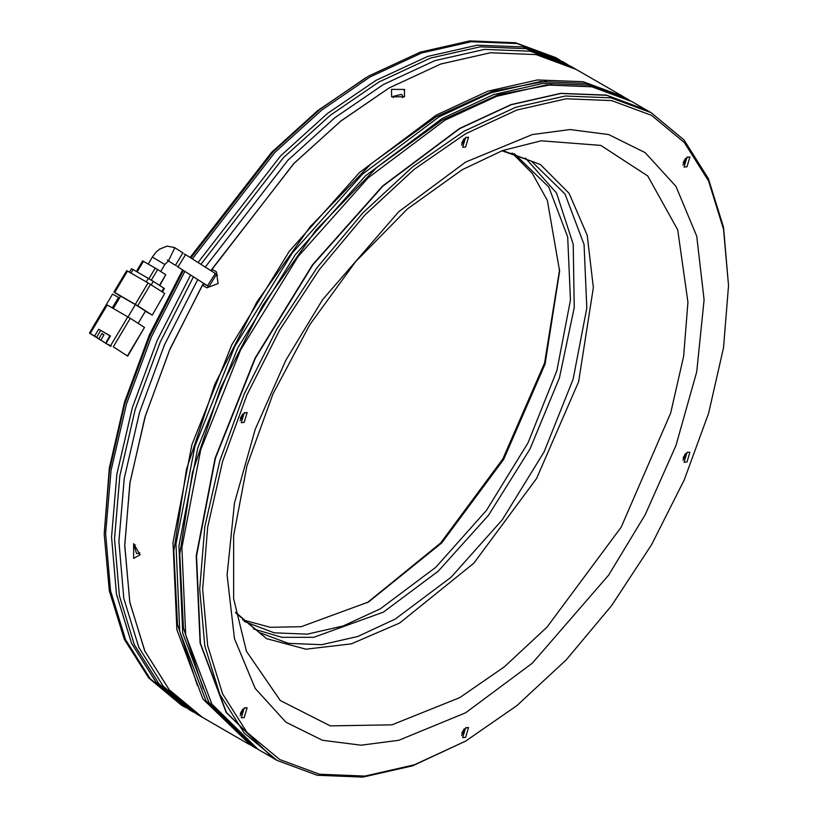 <?xml version="1.0" encoding="UTF-8"?>
<svg xmlns="http://www.w3.org/2000/svg" width="818" height="818" viewBox="0 0 818 818"><rect width="100%" height="100%" fill="white"/><g stroke="black" fill="none" stroke-linecap="round" stroke-linejoin="round"><path stroke-width="1.23" d="M190.062 257.425L271.566 152.363L317.813 110.522L368.621 76.084L420.217 52.168L469.829 40.9L515.544 42.72L555.616 57.557L560.003 60.143M512.068 153.017L532.354 173.365L547.334 200.451L559.614 271.167L545.074 363.959L503.683 459.399L441.72 542.978L368.632 601.966L301.249 626.69L270.298 627.263L242.537 619.87M192.322 258.866L274.807 152.455L321.638 110.082L370.104 76.933L421.689 53.017L471.301 41.749L517.017 43.569L557.089 58.405M514.317 153.682L548.817 187.015L567.702 237.046L570.453 300.104L556.833 370.738L528.019 442.886L486.485 510.33L435.82 567.242L380.38 608.756L343.12 626.026L307.302 634.165L274.275 632.846L244.234 621.486M404.787 89.683L404.041 90.062L404.787 89.683M200.901 264.337L283.478 157.7L330.37 115.236L378.918 82.015L430.503 58.098L480.115 46.841L525.831 48.661L565.903 63.497L562.968 61.8L522.886 46.963L477.17 45.143L427.569 56.401L375.973 80.328L327.456 113.518L280.584 155.952L198.048 262.517M565.903 63.497L568.091 64.796M210.911 270.727L293.59 163.815L340.564 121.248L389.194 87.955L440.79 64.039L490.391 52.771L536.117 54.601L576.189 69.438L570.31 66.043L530.238 51.207L484.522 49.387L434.91 60.644L383.325 84.561L334.736 117.812L287.813 160.318L205.195 267.077M182.567 269.899L149.316 335.094L124.581 402.047L109.336 468.121L104.193 534.103L109.397 470.831L124.796 404.031L149.796 336.341L183.406 270.431M559.614 269.48L544.573 362.936L502.814 458.908L440.585 543.05L367.17 602.805M186.075 707.815L181.647 705.31L148.753 678.02L124.316 639.339L109.275 590.749L104.193 534.103M190.891 257.956L273.365 151.586L320.175 109.223L365.687 77.782M183.109 706.159L150.062 678.674L125.553 639.676L110.563 590.668L105.665 533.551L111.043 470.554L126.493 404.133L151.412 336.852L184.837 271.351M190.563 275.001L157.189 340.482L132.311 407.732L116.892 474.113L111.534 537.068L116.453 594.134L131.453 643.112L155.952 682.089L188.989 709.554L191.923 711.241L158.897 683.787L134.397 644.829L119.397 595.872L114.479 538.827L119.817 475.892L135.215 409.521L160.072 342.302L193.426 276.821M250.697 745.167L202.997 699.042L176.852 629.768L173.038 542.457L191.903 444.655L231.791 344.756L289.296 251.382L359.45 172.567L436.209 115.103L487.804 91.176L537.406 79.919L583.122 81.739L623.193 96.575L576.189 69.438L536.117 54.601L490.391 52.771L440.79 64.039L389.194 87.955L340.871 120.992L294.183 163.211L211.852 269.194L216.412 271.821L218.13 283.549L206.872 287.793L202.312 285.165L169.398 350.441L144.929 417.364L129.857 483.366L124.755 545.903L129.827 602.559L144.878 651.179L169.316 689.881L202.21 717.181L169.203 689.758L144.725 650.842L129.714 601.956L124.755 544.972L130.052 482.119L145.389 415.82L170.175 348.652L203.447 283.212M194.142 712.498L191.923 711.241M197.721 279.562L164.408 345.022L139.571 412.221L124.203 478.561L118.886 541.455L123.825 598.479L138.825 647.406L163.314 686.353L196.34 713.787L249.224 744.329M168.303 260.799L175.42 265.329L182.833 252.823M144.459 327.374L127.424 355.912L113.252 346.883L130.297 318.345L144.459 327.374L127.741 356.127L113.252 346.883M107.25 304.971L106.473 304.552L89.438 333.09L90.205 333.509L107.25 304.971L130.297 318.345M127.997 316.955L135.369 304.603L120.675 296.126L113.303 308.468M135.369 304.603L145.481 311.055L138.15 323.345M89.438 333.09L98.763 338.877L101.953 333.529L103.978 334.818L100.788 340.165L110.808 346.382L111.187 345.748M112.27 307.875L118.487 297.455L119.5 298.1M97.904 338.376L110.808 346.382M106.371 342.844L110.45 335.993L98.702 329.214L94.612 336.055L90.205 333.509M120.563 296.32L113.927 292.067L114.704 292.486L127.475 271.085L148.048 282.967L135.267 304.368L137.751 305.86L150.532 284.459L164.694 293.488L152.23 315.114L145.41 311.198M151.913 314.889L137.751 305.86M135.267 304.368L114.704 292.486M94.612 336.055L98.763 338.877M92.383 327.957L112.618 294.071L118.487 297.455M97.843 338.468L100.788 340.165M101.902 333.621L103.978 334.818M108.784 345.094L109.111 344.542M98.702 329.214L100.726 330.503L96.636 337.343M110.399 336.086L100.726 330.503M105.849 343.396L106.902 341.617M107.056 341.689L106.575 341.403L109.919 335.809M127.475 271.085L126.708 270.666L113.927 292.067M150.532 284.459L148.048 282.967M152.23 315.114L164.694 293.488M106.575 341.403L107.046 341.709M162.373 292.016L164.459 288.519L163.825 288.089L161.729 291.597M151.207 284.889L153.303 281.372L163.825 288.089M153.303 281.372L148.344 278.386L146.238 281.913M130.952 273.1L133.058 269.562L148.344 278.386M133.058 269.562L131.524 268.723L129.438 272.22M151.35 280.165L157.68 269.582L165.768 274.746L159.469 285.308M137.107 271.903L143.447 261.3L155.195 268.089L148.866 278.693M143.447 261.3L142.669 260.881L136.35 271.464M157.68 269.582L155.195 268.089M159.786 285.513L165.768 274.746M184.193 253.969L185.574 254.562L178.017 266.985L176.708 265.86M207.496 285.789L215.308 273.529M253.519 628.93L281.883 637.334L313.703 637.283L383.325 612.14L438.151 571.281L488.428 515.391L530.003 449.092L559.42 377.896L574.246 307.701L573.244 244.316L556.506 192.997L525.412 157.997M465.595 146.995L468.499 137.199L465.595 137.496L462.681 147.281L465.595 146.995M461.516 145.226L466.148 137.219M244.214 422.385L247.118 412.599L244.214 412.885L241.31 422.681L244.214 422.385M240.134 420.626L244.766 412.609M244.214 717.56L247.118 707.774L244.214 708.061L241.31 717.846L244.214 717.56M240.134 715.801L244.766 707.785M465.595 737.335L468.499 727.55L465.595 727.836L462.681 737.621L465.595 737.335M461.516 735.576L466.148 727.56M686.977 461.935L689.881 452.149L686.977 452.436L684.063 462.231L686.977 461.935M682.897 460.176L687.519 452.16M686.977 166.77L689.881 156.974L686.977 157.271L684.063 167.056L686.977 166.77M682.897 165.001L687.519 156.995M202.619 589.236L207.67 527.078L222.639 461.475L246.944 394.951L279.644 330.053L319.49 269.286L364.961 214.97L414.286 169.214L465.595 133.763L516.894 109.97L566.23 98.773L611.69 100.583L651.547 115.338L684.247 142.475L708.552 180.942L723.511 229.265L728.562 285.584L723.48 227.251L708.439 178.661L684.001 139.98L651.108 112.69L611.036 97.853L565.32 96.033L515.708 107.301L464.123 131.217L412.538 166.862L362.926 212.884L317.21 267.496L277.138 328.611L244.245 393.867L219.807 460.769L204.766 526.731L199.684 589.236L204.766 645.883L219.817 694.472L244.255 733.153L277.138 760.443L317.21 775.28L362.926 777.1L412.538 765.832L465.595 741.067L414.297 764.85L364.961 776.057L319.49 774.247L279.644 759.493L246.944 732.355L222.639 693.889L207.67 645.566L202.619 589.236M651.108 112.69L646.701 110.144L606.629 95.307L560.913 93.487L511.301 104.755L459.716 128.671L382.957 186.136L312.803 264.95L255.298 358.325L215.4 458.223L196.545 556.035L200.359 643.337L226.504 712.611L272.731 757.897L277.138 760.443M461.71 142.925L464.246 138.539M240.328 418.325L242.864 413.939M240.328 713.49L242.864 709.104M461.71 733.265L464.246 728.879M683.091 457.875L685.617 453.479M683.091 162.7L685.617 158.314M728.562 285.584L723.511 347.742L708.552 413.346L684.247 479.88L651.547 544.768L611.69 605.545L566.23 659.85L516.904 705.617L465.595 741.067M393.489 97.649L393.029 96.442L401.536 94.407L402.998 96.442L402.558 97.628M133.651 558.397L133.651 543.653L140.031 554.808L133.651 558.397M404.481 96.78L391.628 96.821L391.546 89.315L404.399 89.448L404.481 96.78M139.806 552.712L138.999 553.694L136.514 553.449L134.019 545.054L135.297 544.849M546.168 81.135L492.497 91.34L436.209 116.8L371.075 163.856L310.012 226.913L256.801 302.026L214.766 384.511L186.535 469.246L173.866 550.933L177.537 624.492L197.332 685.341M646.557 110.062L606.332 95.144L560.616 93.313L511.015 104.581L459.419 128.498L382.66 185.972L312.507 264.787L255.001 358.161L215.114 458.049L196.259 555.862L200.062 643.163L226.208 712.437L272.578 757.805M629.073 99.97L626.138 98.272L586.066 83.436L540.34 81.616L490.739 92.874L439.154 116.8L362.384 174.265L292.231 253.079L234.735 346.454L194.837 446.352L175.982 544.154L179.786 631.455L205.931 700.74L252.159 746.016L255.104 747.713L208.876 702.437L182.731 633.152L178.917 545.851L197.772 448.039L237.67 348.151L295.175 254.776L365.319 175.962L442.088 118.487L493.673 94.571L543.285 83.313L589.001 85.133L630.535 100.829M256.576 748.552L255.104 747.713M646.414 109.98L632.007 101.667L591.935 86.831L546.22 85.011L496.618 96.268L445.023 120.185L368.264 177.659L298.11 256.474L240.604 349.848L200.717 449.736L181.862 547.549L185.666 634.85L211.811 704.124L258.038 749.411L272.435 757.724M552.048 84.52L498.366 94.724L442.088 120.185L376.955 167.25L315.881 230.308L262.68 305.421L220.645 387.906L192.414 472.64L179.745 554.328L183.416 627.887L203.212 688.736M216.627 274.654L217.588 275.216M211.811 271.29L211.852 269.194M215.911 273.938L216.535 274.306L208.897 286.678L204.347 284.05L202.312 285.165M623.193 96.575L624.666 97.434M167.312 260.165L168.876 260.533L164.878 264.521L152.393 257.056L148.211 264.061M168.528 260.686L174.827 247.721M127.812 316.852L110.778 345.38M235.686 612.897L266.607 638.613L305.983 649.155L351.321 643.827L399.726 622.979L473.826 563.173L536.639 478.438L578.623 381.669L593.357 287.588L587.212 235.247L569.154 193.324L540.35 164.49L502.61 150.563M501.996 150.788L531.403 161.136L565.044 194.091L584.072 244.51L586.843 308.038L573.121 379.225L544.082 451.925L502.242 519.88L451.178 577.242L395.319 619.073L357.773 636.476L321.668 644.676L288.396 643.347L259.234 632.549L235.574 612.263M465.595 712.754L532.354 663.193L608.664 575.085L645.249 514.737L675.995 445.513L696.711 371.761L704.042 299.746L696.711 236.208L675.995 186.371L645.249 152.649L608.664 134.541L570.085 129.592L532.354 134.541L465.595 162.076L398.826 211.637L322.517 299.746L285.942 360.094L255.196 429.317L234.48 503.07L227.138 575.085L234.48 638.623L255.196 688.459L285.942 722.182L322.517 740.29L361.106 745.239L398.826 740.29L465.595 712.754M541.168 140.757L600.811 145.359L647.733 175.993L677.693 229.899L687.989 302.231L683.603 356.188L670.617 413.131L621.128 527.211L547.068 627.109L504.246 666.834L459.716 697.611L391.934 724.86L330.267 725.863L280.277 700.556L246.474 651.189L233.651 598.704L233.682 535.545L246.975 465.871L272.864 394.092L309.817 324.623L355.636 261.627L407.507 208.927L462.15 169.684L502.712 150.522L541.168 140.757M216.412 271.821L216.719 274.429M206.872 287.793L208.897 286.678M183.017 252.936L174.582 247.568L167.097 246.106L159.479 249.204L156.074 252.179L152.393 257.056M164.878 264.521L160.706 271.515M177.833 266.873L207.67 285.901M185.574 254.562L215.492 273.641M402.998 97.475L402.998 96.442"/></g></svg>
